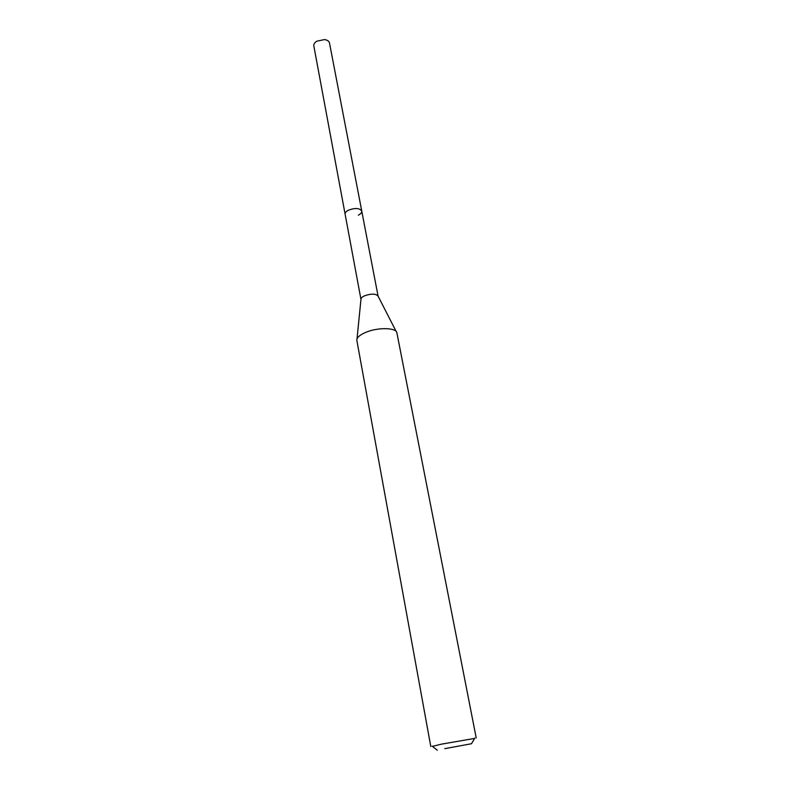 <?xml version="1.0" encoding="UTF-8"?>
<svg xmlns="http://www.w3.org/2000/svg" width="790" height="790" viewBox="0 0 790 790"><rect width="100%" height="100%" fill="white"/><g stroke="black" fill="none" stroke-linecap="round" stroke-linejoin="round"><path stroke-width="1.19" d="M357.001 338.999L360.961 299.38C360.892 298.156 362.067 296.971 364.506 295.825C371.379 293.475 375.912 293.584 378.084 296.151L329.489 42.976C329.015 41.139 327.346 40.004 324.483 39.579L316.79 41.199C314.588 42.611 313.6 44.191 313.828 45.939L345.121 214.228C344.954 212.796 346.069 211.453 348.459 210.199C355.194 207.721 359.628 208.017 361.761 211.078C361.929 212.53 360.793 213.883 358.374 215.147M444.77 748.653L471.492 743.736L444.77 748.653M432.436 746.382L441.413 744.16L474.642 738.413M476.222 737.949L396.886 332.866C396.392 327.435 377.067 327.198 365.148 332.61C359.411 335.197 356.646 337.804 356.853 340.431L430.797 746.53M361.761 211.078C359.628 208.017 355.194 207.721 348.459 210.199C346.069 211.453 344.954 212.796 345.121 214.228L360.961 299.39M471.492 743.736L474.849 738.058M437.305 750.204L432.12 746.135M378.084 296.151L396.234 331.583"/></g></svg>
